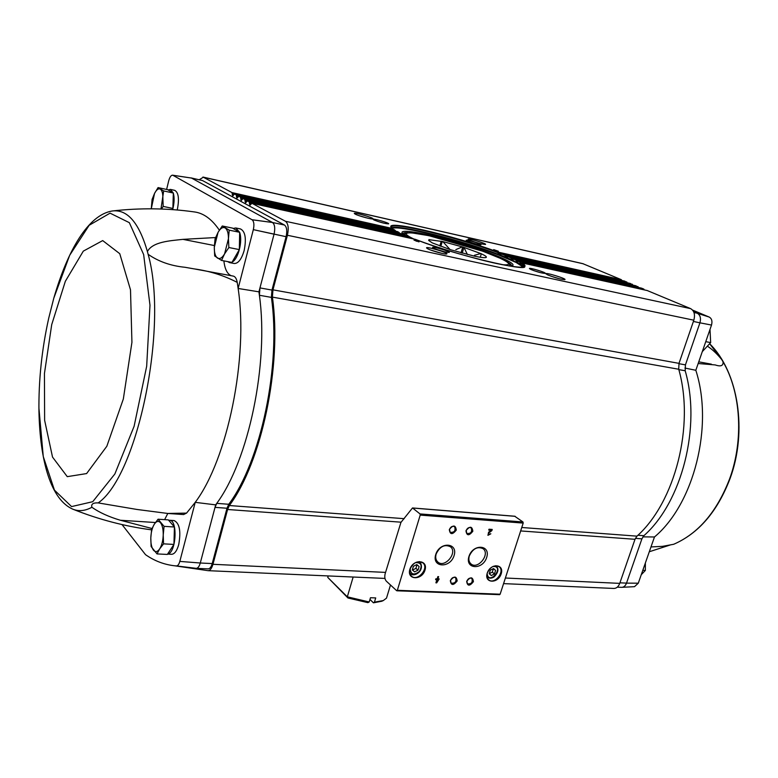 <?xml version="1.0" encoding="UTF-8"?>
<svg xmlns="http://www.w3.org/2000/svg" width="778" height="778" viewBox="0 0 778 778"><rect width="100%" height="100%" fill="white"/><g stroke="black" fill="none" stroke-linecap="round" stroke-linejoin="round"><path stroke-width="1.17" d="M215.681 504.873L216.751 503.366C248.59 460.42 269.003 363.355 259.395 295.261L259.959 287.909L258.928 291.828L238.136 288.473C248.571 357.501 227.614 459.283 195.229 502.345L179.825 561.405L200.286 563.009L215.681 504.873L195.229 502.345L186.555 513.11L167.737 513.451L137.045 509.473L98.184 502.909C93.088 502.666 90.997 504.125 91.892 507.275C99.399 512.537 108.891 516.855 120.366 520.249L155.435 522.524M151.992 528.515L120.366 520.249M215.584 237.553L182.956 239.361C170.265 240.772 152.644 241.666 147.412 251.527L148.121 254.299C158.43 261.525 170.742 265.862 185.057 267.292L194.276 268.906C209.661 271.016 223.986 275.509 237.232 282.395L238.136 288.473L253.327 229.636L274.05 234.188L259.959 287.909L271.96 290.077L286.09 236.697C287.345 230.842 286.81 226.952 284.476 225.037L202.513 180.554L191.194 177.929M219.347 230.181C211.849 219.114 203.447 213.016 194.13 211.898C167.309 208.134 140.059 207.833 112.363 210.974C127.339 209.156 139.019 222.673 147.412 251.527M169.555 520.268L174.116 520.57C179.543 523.186 181.089 531.17 178.746 544.512C176.956 550.834 174.583 554.092 171.617 554.296L171.52 554.286M179.825 561.405L179.825 561.395C178.979 564.361 177.851 565.869 176.441 565.917L174.603 565.781C164.119 564.604 154.433 560.899 145.515 554.665L122.02 524.567M186.555 513.11L183.579 514.55M164.635 519.646L167.795 513.461M228.751 504.27L216.751 503.366L215.02 507.363L227.001 508.248L228.751 504.27C260.854 461.607 281.257 365.145 271.396 297.391L259.395 295.261L258.928 291.828M286.09 236.697L253.336 229.646C254.377 224.667 253.959 221.37 252.082 219.766L272.485 222.498C274.78 224.414 275.305 228.314 274.05 234.188C275.315 228.304 274.79 224.395 272.485 222.479L191.534 178.065L172.93 175.293L252.082 219.766M172.92 175.313L172.522 175.176C170.975 175.283 169.701 177.199 168.68 180.924L166.618 189.453M170.46 189.424L174.729 190.357C178.522 192.438 179.397 198.769 177.365 209.331L177.199 209.982M235.89 227.983L240.47 228.936C245.294 231.377 246.519 238.554 244.166 250.467C241.598 259.181 238.292 263.528 234.266 263.499L234.139 263.479M231.222 275.713C227.273 274.012 224.813 269.071 223.86 260.883M232.904 276.054L233.225 276.083C235.209 276.511 236.541 278.621 237.232 282.395M252.082 219.736L272.485 222.479L284.476 225.037M176.441 565.946L196.26 568.358C197.943 568.241 199.285 566.462 200.286 563.009L200.286 563.009C199.256 566.51 197.894 568.28 196.182 568.329L192.205 567.93M227.001 508.248L212.219 563.573C211.227 567.006 209.875 568.776 208.164 568.893L196.28 568.358M202.513 180.554L190.834 177.89M199.217 179.747L203.34 177.219L231.97 192.584L232.729 195.949L234.567 193.985L236.172 194.831L236.95 198.225L238.797 196.251L240.431 197.116L241.219 200.539L243.096 198.555L244.749 199.44L245.547 202.883L247.443 200.889L249.125 201.784L249.942 205.256L251.936 203.291L285.468 221.283C288.278 223.568 288.92 228.236 287.413 235.267L272.961 289.834L272.397 297.118C282.181 365.495 261.622 462.433 229.335 505.535L227.594 509.493L212.948 564.303C211.752 568.407 210.128 570.537 208.086 570.673L174.603 565.781M271.396 297.391L271.96 290.077M670.13 545.018L649.299 551.748M707.601 346.317C712.356 349.419 717.073 353.854 721.77 359.611L723.054 361.799C723.394 365.796 720.788 366.837 715.225 364.931L698.167 363.521M684.932 368.052L695.824 370.279C713.834 425.965 693.908 504.066 654.473 536.976L638.291 583.189L634.508 586.67L622.332 587.302M654.473 536.976L642.949 536.869M638.291 583.189L626.504 583.13L641.908 538.843L643.883 535.692L637.931 535.245M695.824 370.279L711.52 325.058L699.928 322.821L685.437 364.872L685.175 370.746C701.416 426.383 681.888 502.238 643.883 535.692M692.595 310.091L709.235 317.074C711.773 318.552 712.522 321.217 711.5 325.048L711.52 325.058M635.84 285.779L638.573 287.49M644.262 289.873L643.795 289.066L518.731 260.961L516.291 262.507L512.43 260.095L514.2 258.763L516.135 259.628L516.096 260.241L513.334 258.938M709.244 317.054L693.645 311.715M621.544 587.341L617.314 587.147L621.544 587.341M619.93 582.819L626.504 583.13C625.434 585.883 623.82 587.283 621.651 587.341M693.976 312.523L697.244 313.223C700.258 315.002 701.153 318.202 699.928 322.821L711.5 325.048M647.247 290.544L690.611 308.623C694.229 310.753 695.299 314.604 693.83 320.196L679 363.365L272.961 289.834M613.93 588.45L503.57 583.617L613.93 588.45C616.526 588.372 618.461 586.68 619.735 583.374L635.004 539.3L636.968 536.149C675.11 502.189 694.812 425.595 678.727 369.249L679 363.365M202.932 177.053L582.78 263.645L621.359 279.691L621.807 280.459M624.676 281.111L627.331 282.784M630.229 283.435L632.913 285.118M641.51 288.152L643.795 289.066M469.542 240.12C476.574 242.785 481.883 244.234 485.491 244.438C487.329 243.757 466.926 237.689 468.093 239.264L469.542 240.12M467.452 241.112C473.374 243.368 477.867 244.574 480.921 244.749C482.496 244.166 465.234 239.031 466.236 240.383L467.452 241.112M355.458 214.251C359.251 216.158 372.185 219.591 372.876 218.881C374.918 218.083 353.017 211.772 354.34 213.542L355.458 214.251M374.092 220.018C380.248 222.401 385.071 223.685 388.572 223.869C390.284 223.198 372.001 217.898 373.109 219.386L374.092 220.018M493.68 249.631L498.358 251.245L493.68 249.631M428.094 248.96C432.529 251.177 445.92 254.746 446.786 253.939C449.217 252.967 425.07 245.858 426.587 247.997L428.094 248.96M433.881 248.338C440.474 250.934 445.58 252.296 449.207 252.432C451.182 251.654 431.382 245.809 432.626 247.54L433.881 248.338M547.858 274.974C555.482 277.921 561.162 279.467 564.896 279.623C567.065 278.806 544.61 271.96 545.942 273.846L547.858 274.974M531.004 269.528C537.335 271.979 542.072 273.263 545.222 273.399C547.022 272.718 528.359 267.058 529.478 268.624L531.004 269.528M413.993 240.13L419.021 241.89L413.993 240.13M501.722 253.706L498.017 252.879L497.706 252.033C453.243 235.131 378.944 218.044 392.336 228.46L392.851 229.209M508.287 256.322L505.058 255.602L505.233 257.032L500.03 254.98L502.18 253.745L504.864 254.776L505.039 255.417L501.12 253.881M234.567 193.985L393.911 229.568L234.635 194.004M393.882 229.568L395.642 231.056M513.869 258.734L511.078 258.111L511.156 259.531L506.731 257.644L508.686 256.361L510.99 257.304L511.058 257.936L507.733 256.516M238.797 196.251L397.383 231.572L238.875 196.28M397.364 231.581L399.717 233.196M405.027 235.637L402.1 233.877L243.174 198.584M518.449 260.931L516.096 260.241M247.443 200.889L408.061 236.454L247.521 200.918M251.858 203.262L415.374 239.361C437.878 247.988 472.742 258.364 496.695 263.548C521.386 268.595 529.935 268.4 522.339 262.974L520.044 264.559L520.015 263.907L517.127 262.342M410.735 237.543L411.62 238.379M521.97 262.925L520.112 262.507L520.278 261.748M386.306 581.137C384.789 579.347 384.41 576.868 385.159 573.707L400.913 522.446L412.505 507.956L420.013 513.927L420.208 515.094L397.334 590.308L396.663 590.697L386.306 581.137M514.783 516.291L522.972 521.97L523.195 523.088L500.137 594.207L499.447 594.577M439.21 578.939L437.936 578.881L438.627 576.644L437.849 576.605L437.148 578.851L435.865 578.793L435.592 579.659L436.876 579.717L435.913 582.829L436.691 582.858L439.21 578.939M490.84 533.796L488.565 534.544L488.866 532.92L491.842 530.654L492.231 529.448L489.002 529.215L488.73 530.09L491.161 530.265L488.555 532.259L487.991 535.303L490.84 533.796M409.85 569.379C406.554 580.038 421.841 580.68 424.992 570.118C428.367 559.547 413.069 558.692 409.85 569.379M487.223 573.172C483.916 583.393 498.008 583.986 501.178 573.863C504.562 563.71 490.461 562.922 487.223 573.172M466.683 581.351C467.403 586.291 469.64 586.388 473.423 581.643C472.723 576.702 470.476 576.605 466.683 581.351M450.326 580.631C451.084 585.61 453.37 585.717 457.182 580.933C456.443 575.934 454.158 575.837 450.326 580.631M468.949 556.435C464.826 569.36 482.73 570.235 486.678 557.456C490.908 544.649 472.995 543.462 468.949 556.435M435.729 554.529C431.615 567.687 450.151 568.592 454.089 555.58C458.32 542.548 439.764 541.313 435.729 554.529M465.973 530.761C466.703 535.906 468.988 536.061 472.829 531.248C472.12 526.103 469.834 525.938 465.973 530.761M449.305 529.575C450.073 534.768 452.407 534.933 456.287 530.071C455.529 524.878 453.204 524.712 449.305 529.575M449.519 529.303L450.161 532.317C454.342 532.629 455.84 530.752 454.634 526.696C452.533 525.734 450.832 526.609 449.519 529.303M466.178 530.489L466.81 533.494C470.933 533.747 472.402 531.88 471.196 527.883C469.144 526.969 467.461 527.834 466.178 530.489M436.166 553.955C435.223 557.379 435.768 560.063 437.8 561.988C444.724 568.572 458.048 552.497 450.443 546.759C444.617 544.036 439.862 546.438 436.166 553.955M469.338 555.871C468.366 559.324 468.901 561.979 470.943 563.865C477.741 570.109 490.529 554.111 483.089 548.694C477.498 546.175 472.917 548.578 469.338 555.871M450.54 580.33L451.084 583.14C455.12 583.529 456.637 581.73 455.645 577.753C453.584 576.77 451.882 577.626 450.54 580.33M466.888 581.049L467.422 583.86C471.41 584.19 472.898 582.401 471.896 578.482C469.873 577.529 468.2 578.385 466.888 581.049M494.468 573.921L495.586 570.43L493.524 568.553L490.325 570.167L489.206 573.658L491.278 575.535L494.468 573.921L492.279 572.161L493.398 568.679L495.586 570.43M487.349 572.968C486.503 575.924 486.94 578.2 488.672 579.795C494.429 585.105 505.457 571.344 499.155 566.734C494.39 564.595 490.451 566.676 487.349 572.968M418 570.186L419.118 566.549L416.823 564.585L413.41 566.267L412.291 569.904L414.596 571.869L418 570.186L415.919 568.368L417.018 564.76M410.025 569.175C409.228 572.073 409.675 574.378 411.387 576.07C417.387 582.061 429.495 568.173 422.892 562.902C417.66 560.335 413.371 562.426 410.025 569.175M487.864 535.196L490.5 533.776M491.842 530.654L488.594 532.706L488.448 534.428M491.57 530.44L491.891 529.429M488.788 529.906L491.161 530.265M435.981 582.615L438.88 578.929M438.296 576.624L437.936 578.881M435.661 579.445L436.876 579.717M437.285 580.971L437.664 579.756M437.392 579.522L438.16 579.775M412.311 569.856L414.596 571.869M412.515 570.041L415.919 568.368M489.245 573.697L492.279 572.161M498.017 252.879L498.28 254.318C461.296 240.13 398.297 224.239 391.723 227.779M500.03 254.98L498.64 255.019L498.28 254.318M506.731 257.644L505.476 257.713L505.233 257.032M512.43 260.095L511.292 260.192L511.156 259.531M516.106 260.416L516.096 261.826M520.112 262.507L520.015 263.907M442.108 253.414L430.808 250.088M479.608 243.426L473.569 241.637M444.948 251.897L436.497 249.407M475.63 243.825L471.167 242.493M367.556 218.122L359.261 215.739M559.771 278.855L550.6 276.064M383.768 223.15L377.563 221.351M540.584 272.679L533.708 270.588M416.259 241.248L416.434 240.665M697.399 313.291L709.235 317.074M650.982 546.944L662.555 546.341L673.68 544.279C698.615 533.426 717.374 511.603 729.968 478.801C747.765 431.148 738.293 371.845 709.721 343.818M176.441 565.917L196.182 568.329M200.286 563.009L212.219 563.573M191.476 178.055L172.56 175.186M705.763 341.649L710.664 342.612L710.032 329.93M702.291 351.637L710.664 342.612M642.803 570.323L645.332 570.459L645.38 563.622M641.636 574.329L645.332 570.459M167.64 553.994C176.227 553.148 177.997 519.704 169.458 520.258L168.709 520.317M158.06 519.208L168.34 519.889L174.428 526.998L173.941 544.425L167.348 554.432L157.01 553.917L159.684 548.869L163.555 543.851L163.224 535.05L164.07 526.346L158.06 519.208L154.268 524.246L151.652 529.322L150.806 537.88L151.107 546.526L157.01 553.917M227.643 261.603L229.549 262.604L231.562 262.351M232.145 262.069C238.204 259.249 242.862 240.966 239.653 232.457M239.585 232.252L235.763 227.954L233.167 228.45M222.255 225.99L232.622 228.129L239.663 232.301L239.342 249.592L231.941 262.419L221.516 260.436L224.579 253.891L228.858 247.53L228.44 238.71L229.209 230.152L222.255 225.99L218.064 232.35L215.059 238.895L214.29 247.297L214.679 255.962L221.516 260.436M172.658 209.632C174.321 203.165 174.544 197.661 173.329 193.1M173.309 193.022L170.372 189.404L168.136 189.958M173.329 193.041L163.672 190.941L158.07 187.586L167.669 189.686L173.329 193.041L172.881 208.446L172.278 209.603M172.881 208.446L163.186 206.413L162.884 198.546C162.962 193.547 162.106 190.406 160.317 189.132C158.449 188.227 156.514 189.667 154.53 193.43L152.08 199.46L151.272 208.815L154.53 193.43L158.07 187.586M160.958 209.01L163.672 190.941M161.435 209.019L163.186 206.413M239.663 232.301L229.209 230.152M239.342 249.592L228.858 247.53M174.428 526.998L164.07 526.346M173.941 544.425L163.555 543.851M214.29 247.297C214.251 252.821 215.312 256.409 217.49 258.072C219.775 259.346 222.138 257.956 224.579 253.891L228.44 238.71C228.46 233.089 227.351 229.491 225.124 227.935C222.8 226.787 220.446 228.255 218.064 232.35L214.29 247.297M150.806 537.88C150.708 543.482 151.593 547.576 153.461 550.172C155.435 552.419 157.506 551.981 159.684 548.869C161.795 545.417 162.972 540.807 163.224 535.05C163.312 529.341 162.388 525.238 160.472 522.719C158.459 520.579 156.397 521.095 154.268 524.246C152.216 527.708 151.058 532.249 150.806 537.88M369.958 599.459L373.44 602.824L369.978 599.4M373.44 602.736L374.451 602.143L375.716 597.922L370.474 597.747L369.21 601.977L367.868 602.649L347.951 597.99L347.319 596.823L369.21 601.977M353.154 577.023L347.319 596.823L327.752 577.402L347.951 597.99M373.44 602.824L381.765 601.238M374.451 602.143L383.282 600.567L386.51 598.136L390.488 584.988M327.752 577.402L328.18 575.934M429.048 239.673L442.808 241.579L450.024 249.514M439.833 245.974L441.243 241.18M440.825 246.344L442.264 241.413M455.85 249.612L462.288 246.889L463.941 247.365L467.403 254.523M461.023 252.821L462.754 246.996M462.22 253.151L463.941 247.365M474.434 255.281L480.785 253.56L481.922 254.085C485.589 255.806 486.989 256.935 486.114 257.45L485.696 257.576C484.052 257.868 480.318 257.401 474.483 256.176L450.773 249.796L432.344 242.921L428.668 240.431L429.086 239.507M480.386 256.905L481.339 253.735M462.288 246.889L442.808 241.579M480.785 253.56L464.252 247.511M72.529 509.055L73.229 509.337C79.055 511.564 85.279 510.874 91.892 507.275M98.184 502.909C137.56 476.019 168.709 326.449 148.121 254.299M709.701 343.827L721.77 359.611M723.054 361.799C740.957 392.462 743.904 440.085 729.57 478.985C716.869 511.866 698.245 533.63 673.68 544.279L673.66 544.269M641.908 538.843L635.393 538.366M685.175 370.746L678.824 369.628M699.928 322.821L693.393 321.46M621.359 279.691L497.706 252.033M583.393 263.83L203.34 177.219M392.336 228.46L231.97 192.584M415.374 239.361L251.936 203.291M690.611 308.623L285.468 221.283M647.452 290.593L522.339 262.974M641.704 288.191L518.887 261M638.096 286.683L516.135 259.628M636.025 285.818L514.375 258.811M632.456 284.33L510.99 257.304M630.413 283.474L508.87 256.409M626.874 281.996L504.864 254.776M624.851 281.15L502.374 253.803M234.382 194.004L232.282 193.537M233.653 195.025L232.252 194.714M395 230.269L236.172 194.831M238.622 196.28L236.483 195.803M237.883 197.301L236.463 196.98M398.949 232.379L240.431 197.116M242.921 198.575L240.752 198.089M242.162 199.606L240.733 199.285M404.132 234.791L244.749 199.44M247.287 200.909L245.07 200.413M246.509 201.94L245.051 201.619M250.915 204.303L249.427 203.982M251.702 203.272L249.446 202.766M410.58 237.494L249.125 201.784M515.162 516.329L412.68 508.024M522.972 521.97L420.013 513.927M523.195 523.088L420.208 515.094M500.137 594.207L397.334 590.308M487.135 573.775C489.061 586.252 505.408 565.616 492.902 566.491M487.009 576.741L487.466 577.198C489.43 578.579 491.647 578.472 494.137 576.897C498.26 572.559 498.999 568.961 496.354 566.112L495.751 565.713M410.142 568.806C410.823 574.631 413.906 575.516 419.391 571.451C422.61 565.412 421.316 562.465 415.501 562.601M409.685 572.618L410.356 573.405C413.283 577.918 425.41 570.974 420.11 562.241L419.177 561.609M619.735 583.374L505.389 578.015M635.004 539.3L520.647 530.936M401.147 522.194L227.594 509.493M385.548 572.394L212.948 564.303M208.086 570.673L384.964 578.424L208.105 570.673M636.968 536.149L521.766 527.494M404.21 518.673L229.335 505.535M678.727 369.249L272.397 297.118M693.83 320.196L287.413 235.267M500.555 254.474L498.173 253.939M507.217 257.119L505.155 256.662M512.867 259.551L511.117 259.162M517.526 261.778L516.077 261.457M521.134 263.791L520.025 263.548M523.254 267.126L516.106 262.458L498.64 255.019C462.395 241.005 399.649 225.066 392.248 228.324M509.22 265.979C524.032 266.261 493.524 252.84 456.579 242.172C419.605 231.319 390.303 227.351 406.622 236.142M523.983 266.961L520.783 264.364M497.978 252.694C458.495 237.65 391.713 221.302 391.373 227.04L392.579 228.596M415.345 239.352C455.636 255.417 527.513 271.853 524.683 266.533L521.503 263.159M520.112 262.332L517.944 261.155M511.34 265.697C511.613 264.967 510.494 263.849 507.985 262.361M407.643 232.641C404.725 232.525 403.189 232.846 403.023 233.614M685.437 364.872L678.902 363.686M38.91 407.993L43.267 456.56L54.441 490.121L71.566 506.585L92.728 501.703L114.862 473.977L134.117 426.247L146.672 366.263L149.989 305.219L143.648 254.562L129.333 222.664L110.058 213.153L89.188 225.26L69.67 255.31L53.799 298.159C67.433 251.061 87.933 214.835 112.363 210.974M51.718 324.601L44.434 373.537L44.628 420.295L52.525 457.085L67.268 476.651L86.611 473.569L106.839 446.241L123.332 399.017L131.929 342.32L130.5 289.844L119.754 253.686L102.696 240.587L83.314 251.129L65.342 281.296L51.718 324.601M182.956 239.361L214.358 245.547M501.927 264.637C521.999 266.728 493.894 253.638 457.007 242.969C420.101 232.087 392.627 228.975 413.517 238.846L413.925 239.031M406.038 233.808L404.083 234.528L405.601 233.05L410.385 232.641L428.979 235.695L482.681 251.206L502.637 259.269C507.237 260.98 509.678 263.188 509.96 265.891M53.799 298.159L48.771 317.988C41.827 349.137 38.56 380.277 38.949 411.406C40.009 460.206 50.541 499.933 73.229 509.337C98.884 519.548 124.995 526.385 151.574 529.847M196.26 568.358L208.164 568.893M624.763 281.121L502.218 253.754M630.316 283.445L508.686 256.361M635.927 285.789L514.2 258.763M404.249 234.83L243.096 198.555M641.607 288.161L518.731 260.961M647.345 290.554L522.203 262.935M514.978 516.252L412.505 507.956M499.661 594.664L396.877 590.794M409.714 572.832L410.356 573.405M419.391 561.609L420.042 562.173M393.931 229.578L395.195 230.356M397.383 231.572L399.085 232.437M406.748 236.162L403.014 233.779M511.253 265.843L508.754 265.901M711.403 364.162L698.761 361.838M195.278 269.091L233.225 276.083M98.203 502.909L98.894 502.958M167.737 513.451L183.666 514.559M171.617 554.296L167.571 554.092M234.266 263.499L229.549 262.604M381.57 601.326L383.282 600.567"/></g></svg>
